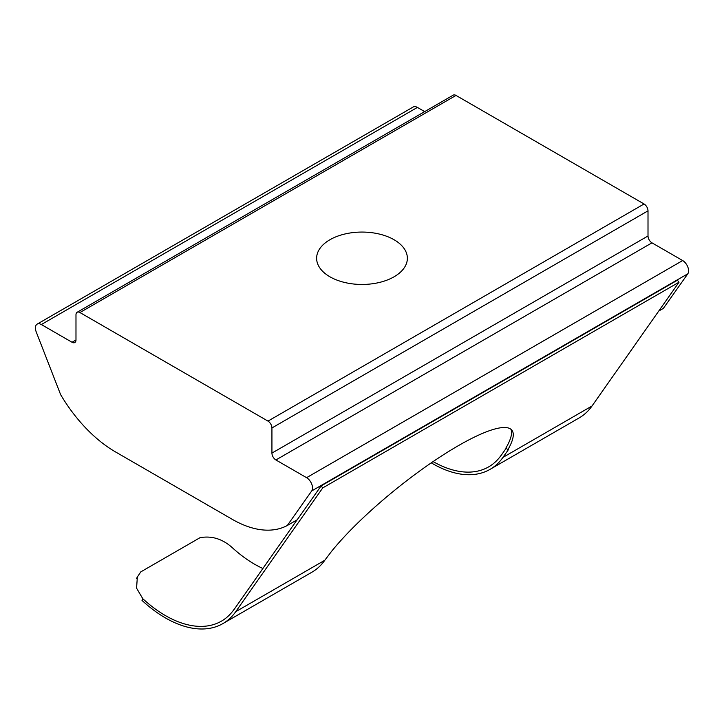 <?xml version="1.0" encoding="UTF-8"?>
<svg xmlns="http://www.w3.org/2000/svg" width="724" height="724" viewBox="0 0 724 724"><rect width="100%" height="100%" fill="white"/><g stroke="black" fill="none" stroke-linecap="round" stroke-linejoin="round"><path stroke-width="1.09" d="M510.882 429.232A125.967 26.616 141.2 0 1 506.004 447.885L507.823 449.839L508.583 449.396L502.954 457.405L592.024 405.983L679.012 282.224L677.411 280.215L321.13 485.913L297.193 519.796L287.292 525.506L311.718 490.935A8.398 4.851 -120 0 0 311.727 484.075A8.398 4.851 -120 0 0 306.587 477.677L275.898 459.957L651.971 242.839L682.66 260.549A8.398 4.851 -120 0 1 687.8 266.957A8.398 4.851 -120 0 1 687.791 273.817L663.365 308.379L658.759 311.048M297.075 519.859L234.105 609.445M506.248 448.147L501.316 455.17M262.884 568.494A111.967 64.644 60 0 1 231.834 547.254C222.087 538.774 211.48 535.588 200.005 537.697L140.791 571.879L137.352 577.01L136.565 588.169L142.764 598.676A111.967 64.644 -120 0 0 221.435 621.147A111.967 64.644 -120 0 0 233.997 609.499M507.823 449.839A125.967 26.616 141.2 0 0 511.868 430.192A125.967 26.616 141.2 0 0 434.771 460.464A125.967 26.616 141.2 0 0 331.212 551.806L324.814 560.249A114.817 66.291 60 0 1 311.926 572.195L222.856 623.617A114.817 66.291 -120 0 0 235.743 611.68L322.741 487.913L679.012 282.224M142.764 598.676L142.004 600.404A114.817 66.291 -120 0 0 222.856 623.617M329.909 276.785A45.377 26.2 0 0 0 379.358 282.469A45.377 26.2 0 0 0 407.368 258.26A45.377 26.2 0 0 0 362 232.069A45.377 26.2 0 0 0 316.623 258.26A45.377 26.2 0 0 0 329.909 276.785M275.898 459.957A5.602 3.231 -120 0 1 271.934 453.097L648.007 235.979L648.007 210.838A5.602 3.231 -120 0 0 644.052 203.978L456.011 95.423A5.602 3.231 -120 0 0 453.215 95.143L77.142 312.261A5.602 3.231 -120 0 0 75.984 314.831L75.984 339.972A5.602 3.231 -120 0 1 74.825 342.533A5.602 3.231 -120 0 1 72.029 342.253L41.34 324.533A8.398 4.851 -120 0 0 37.141 324.126A8.398 4.851 -120 0 0 36.2 331.863L60.626 394.643A111.967 64.644 -120 0 0 115.569 451.957L232.35 519.38A111.967 64.644 -120 0 0 287.292 525.506M271.934 453.097L271.934 427.956A5.602 3.231 -120 0 0 267.98 421.106L79.939 312.542A5.602 3.231 -120 0 0 77.142 312.261M424.68 111.614L417.413 107.414A8.398 4.851 -120 0 0 413.214 106.998L37.141 324.126M648.007 235.979A5.602 3.231 -120 0 0 651.971 242.839M322.741 487.913L321.13 485.913M431.269 462.844A114.817 66.291 -120 0 0 490.067 469.351L579.137 417.929A114.817 66.291 -120 0 0 592.024 405.983M433.106 461.586A111.967 64.644 -120 0 0 488.646 466.88A111.967 64.644 -120 0 0 501.207 455.233M490.067 469.351A114.817 66.291 -120 0 0 502.954 457.405M235.743 611.68L324.814 560.249M79.939 312.542L456.011 95.423M267.98 421.106L644.052 203.978M72.029 342.253L75.984 339.972M41.34 324.533L417.413 107.414M311.718 490.935L687.791 273.817M306.587 477.677L682.66 260.549M271.934 427.956L648.007 210.838M137.279 576.983L136.519 578.72"/></g></svg>
